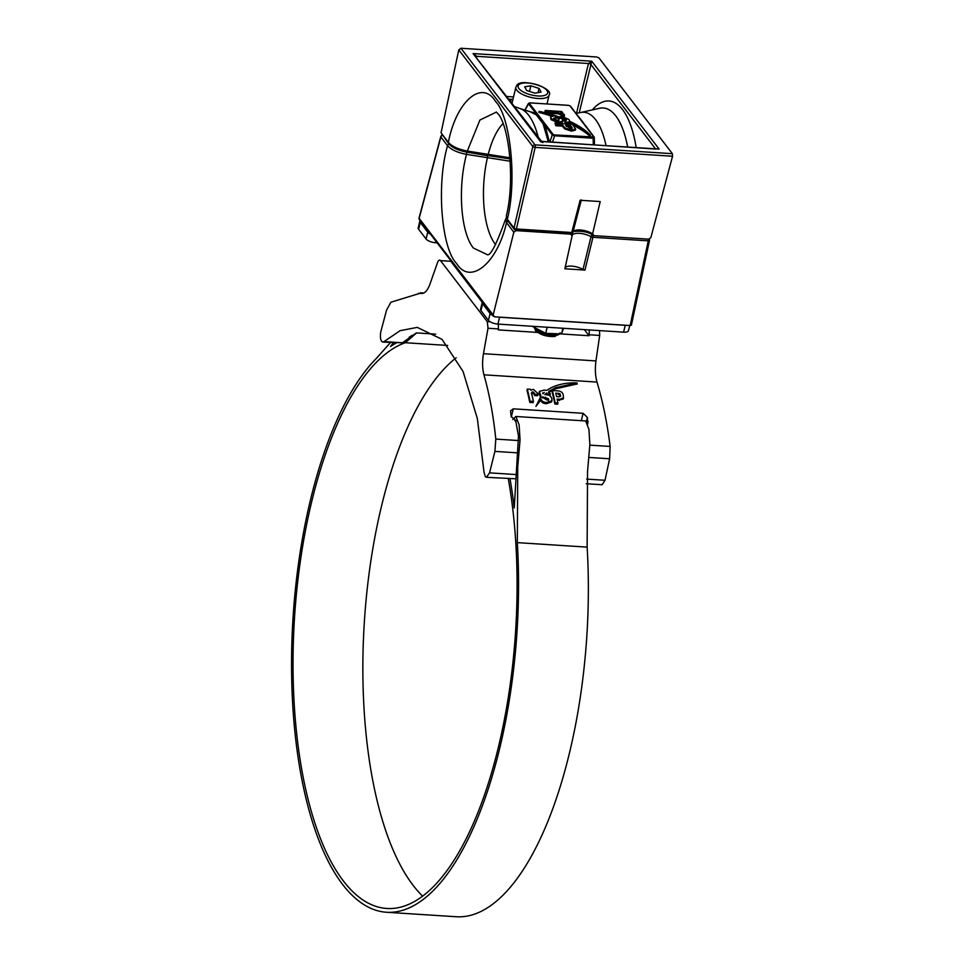 <?xml version="1.0" encoding="UTF-8"?>
<svg xmlns="http://www.w3.org/2000/svg" width="965" height="965" viewBox="0 0 965 965"><rect width="100%" height="100%" fill="white"/><g stroke="black" fill="none" stroke-linecap="round" stroke-linejoin="round"><path stroke-width="1.45" d="M422.308 293.481L419.932 293.324L390.897 302.214L386.591 310.055L380.958 331.164C380.017 335.531 380.246 338.932 381.657 341.381L382.816 342.105L384.034 341.586L400.101 330.681L417.242 327.388L442.054 339.366L463.079 371.489L477.337 418.545L484.008 472.03L485.262 476.565L486.432 477.301L489.557 472.862L515.358 474.515M550.34 394.118A244.121 94.944 -86.3 0 0 550.279 393.865L548.783 391.344L555.575 387.701L577.022 382.924C567.299 382.55 558.711 384.13 551.28 387.677L546.709 390.379L544.176 390.065L539.375 391.404L541.003 396.12L535.937 406.386L540.907 399.112C542.113 401.536 544.139 402.646 547.01 402.417L551.932 400.728L551.871 398.967C551.22 396.217 549.314 394.806 546.142 394.745L544.839 394.613L546.66 392.936L546.962 393.66A244.121 94.944 93.7 0 1 547.022 393.913L550.34 394.118L550.062 395.276L548.808 395.204M546.805 394.818L547.022 393.913M530.75 390.186A244.121 94.944 -86.3 0 0 530.533 389.305L527.288 389.1A244.121 94.944 93.7 0 1 530.075 401.211L533.392 401.428A244.121 94.944 -86.3 0 0 531.715 393.889L531.775 392.212L533.066 391.862L534.598 393.503A244.121 94.944 93.7 0 1 534.791 394.347L537.927 394.552A244.121 94.944 -86.3 0 0 537.662 393.37L533.416 389.365L530.75 390.186M530.075 401.211L529.785 402.405A242.987 94.498 93.7 0 0 527.023 390.246L527.288 389.1M529.785 402.405L533.102 402.622L533.392 401.428M531.486 393.37L532.789 393.02L534.321 394.661A242.987 94.498 93.7 0 1 534.514 395.517L534.791 394.347M534.514 395.517L537.65 395.722L537.927 394.552M557.951 403.008A244.121 94.944 -86.3 0 0 557.107 399.1L559.797 399.269L563.476 397.906L563.307 395.385C562.836 392.574 561.015 391.078 557.83 390.897L552.354 390.548A244.121 94.944 93.7 0 1 555.164 402.827L557.951 403.008L557.673 404.202L554.875 404.021L555.164 402.827M554.875 404.021A242.987 94.498 93.7 0 0 552.077 391.694L552.354 390.548M384.034 341.586L402.465 342.78L416.337 332.901L435.697 334.155M599.542 330.609L599.675 335.434L595.96 360.922C594.91 368.799 595.26 375.855 596.997 382.08C602.775 401.368 607.154 422.827 610.157 446.445L609.627 458.773L605.019 480.281L602.124 484.732L586.213 483.718M517.879 452.875L494.912 451.391L489.557 472.862M419.932 293.324L421.608 293.469C424.817 293.565 427.616 290.393 430.016 283.951L437.579 262.456C438.496 260.164 439.473 259.549 440.51 260.622L450.8 261.286L440.51 260.622L487.265 321.61L490.172 321.803M450.8 261.286L482.247 302.31M537.614 332.418L498.302 329.897L498.447 328.932L488.013 328.257L483.465 353.685L595.96 360.922M599.675 335.434L589.229 334.771L589.06 335.736L560.906 333.926M557.372 400.306L563.186 399.076L563.476 397.906M539.302 392.043L539.182 394.287L540.726 397.291M548.506 392.502L555.297 388.847L576.756 384.046L576.998 383.045M545.683 394.709L546.383 394.094L546.685 394.818L546.962 393.66M535.937 406.386L540.617 400.294C541.823 402.731 543.862 403.828 546.721 403.611L551.642 401.91L551.932 400.728M516.275 420.897L511.136 416.41L510.533 410.813L513.308 408.822L583.113 413.31L587.359 417.399L587.769 423.888M596.997 382.08L483.947 374.806C489.4 394.082 493.356 415.505 495.805 439.087L518.555 440.559M488.013 328.257L487.265 321.61M494.912 451.391L495.805 439.087M483.947 374.806C482.319 368.594 482.162 361.549 483.465 353.685M514.96 478.749L486.432 477.301M402.465 342.78L382.816 342.105M498.314 324.095L498.447 328.932M589.229 334.771L589.229 329.946M584.392 329.632L589.06 335.736M577.191 384.094L577.022 382.924M546.383 394.094L546.66 392.936M540.617 400.294L540.907 399.112M531.329 393.72L531.57 393.032M559.833 393.648L555.719 393.093A244.121 94.944 93.7 0 1 556.552 396.639L559.23 396.808L560.508 395.204L559.833 393.648L559.555 394.806L558.132 394.432L558.409 393.274M560.641 396.398L559.555 394.806M544.284 392.393L542.897 393.804L544.284 392.393M542.776 392.839L542.825 393.503M548.289 399.848L548.554 398.762L542.62 396.856L541.92 397.737L543.814 397.869L546.467 399.896L548.494 399.703L548.554 398.762L548.494 399.703M548.265 399.932L543.934 398.316M542.402 397.773L542.62 396.856M482.609 303.758L480.968 310.609A7.587 2.847 -166.5 0 1 480.57 309.282L482.211 302.443A7.587 2.847 13.5 0 0 482.609 303.758L490.087 313.529A7.587 2.847 13.5 0 0 492.838 315.495M480.968 310.609L488.447 320.368L490.087 313.529M497.747 317.015A7.587 2.847 13.5 0 0 499.568 317.232L497.928 324.071A7.587 2.847 -166.5 0 1 488.447 320.368M497.928 324.071L623.583 332.153L625.224 325.314A7.587 2.847 13.5 0 0 626.9 325.326M499.568 317.232L625.224 325.314M629.711 325.507L628.48 330.681A7.587 2.847 -166.5 0 1 623.583 332.153M459.642 272.818A15.187 5.911 93.7 0 1 459.617 272.166M420.257 222.408L418.617 229.248A7.587 2.847 -166.5 0 1 418.207 227.921L419.847 221.082A7.587 2.847 13.5 0 0 420.257 222.408L427.736 232.167A7.587 2.847 13.5 0 0 430.474 234.133M418.617 229.248L426.096 239.018L427.736 232.167M435.927 241.238L435.565 242.722A7.587 2.847 -166.5 0 1 426.096 239.018M435.565 242.722L437.133 242.818M510.195 161.215L466.493 154.388C457.519 188.187 460.812 232.782 473.393 248.041L487.409 254.736M419.305 217.752A1.894 0.724 14.9 0 0 419.051 218.006A1.894 1.894 0 0 0 419.377 219.658A1.894 1.592 -37.5 0 1 419.148 218.355L493.163 314.964L513.826 232.203L506.516 222.662L505.539 219.272C496.649 243.928 490.606 255.761 487.421 254.76M466.77 152.12L466.493 154.388C457.446 152.603 451.137 149.708 447.543 145.703L440.848 136.982L419.148 218.355A1.894 0.724 14.9 0 1 419.051 218.006L440.752 136.632A1.894 0.724 -165.1 0 0 440.848 136.982A1.894 1.592 142.5 0 1 442.38 135.474M649.397 240.14A1.894 0.7 -167.9 0 1 649.505 240.466L631.387 325.157L630.169 325.531L648.275 240.852L592.944 237.293L584.971 270.079L564.887 268.789L572.076 235.942L570.641 234.133L515.973 230.611L513.826 232.203M572.076 235.942L572.112 235.581A11.363 4.258 13.5 0 0 572.112 235.581L572.112 235.569A11.363 4.258 13.5 0 1 579.35 233.325A11.363 4.258 13.5 0 1 591.014 236.727L582.993 269.488A10.724 4.017 13.5 0 0 572.547 266.195A10.724 4.017 13.5 0 0 565.104 267.788M493.163 314.964L494.502 316.81L630.169 325.531M584.971 270.079L582.993 269.488M496.408 112.085L479.919 120.034L467.313 151.059L509.942 157.79M578.578 116.656L587.866 128.864M554.501 134.907L593.813 136.982A0.76 0.639 -37.5 0 1 594.368 137.585L593.258 138.272L554.61 135.788L552.282 134.883A0.76 0.639 -37.5 0 1 553.102 134.352L554.61 135.788L552.535 142.06M594.368 137.585L594.307 138.067A0.76 0.663 58 0 0 593.777 137.295M594.5 144.75L594.259 137.199L585.936 126.174A0.76 0.663 -31.5 0 1 585.96 126.222L587.154 128.188M460.932 48.25L534.972 144.846A1.894 1.592 142.5 0 0 532.813 146.475L458.785 49.891L460.932 48.25L596.599 56.971L598.963 57.9L672.376 153.688L672.557 156.209L650.844 237.607L648.685 239.163L594.006 235.653L592.594 233.868L600.194 201.564L580.122 200.274L571.726 232.517A1.894 0.736 14.6 0 0 572.945 232.155A11.363 4.258 -166.5 0 1 580.255 229.972A11.363 4.258 -166.5 0 1 592.594 233.868M496.275 111.988L497.94 113.761C508.386 124.521 515.551 178.561 506.311 216.088L507.337 219.308L514.031 228.042L532.813 146.475A1.894 0.748 -167 0 0 535.177 147.404L516.396 228.958L571.726 232.517A1.894 0.736 -86.3 0 1 570.99 233.578L515.66 230.02A1.894 0.736 -86.3 0 0 516.396 228.958A1.894 0.748 13 0 1 514.031 228.042A1.894 1.592 -37.5 0 0 514.273 229.272L507.578 220.551A1.894 1.592 -37.5 0 1 507.337 219.308C517.119 180.913 510.666 116.741 495.491 101.385C481.837 79.118 456.192 101.421 448.363 142.362C451.897 146.378 458.218 149.286 467.313 151.059L466.758 151.975M526.311 110.649L535.696 113.243A0.76 0.639 -37.5 0 1 536.516 112.724L553.102 134.352M593.813 136.982L577.239 115.342A0.76 0.639 -37.5 0 1 577.673 115.571L570.472 106.162L568.518 105.318L529.978 102.905L529.315 103.327L536.516 112.724M562.728 112.736L560.412 112.591L564.223 114.328L564.175 116.584L563.982 115.354L564.175 116.584L561.328 115.993L561.316 115.137L558.289 113.822L545.997 112.833L544.96 111.47L545.213 110.444L561.787 111.518L562.595 113.279M562.438 119.045L562.438 122.109L558.795 123.17L550.967 119.588L550.569 116.861L554.694 115.607L556.117 117.187L555.876 118.213L553.982 118.526M558.783 120.951L558.819 117.935M556.117 117.187L554.151 118.792L557.806 120.565L559.037 119.925L559.073 116.898L561.968 116.379L569.012 119.588L569.664 121.264A5.308 1.99 -166.5 0 1 568.988 121.928L568.735 122.989L565.96 123.327L564.537 121.747L566.057 119.672M562.39 126.174L555.9 125.752L554.947 123.158L572.402 124.292L575.61 129.105L575.369 130.13L571.461 131.119L564.778 128.96L562.39 126.174L562.643 125.148L556.154 124.726L554.947 123.158M548.289 141.783L543.066 123.713L536.311 114.895L530.099 111.699L520.4 108.695A76.923 29.915 93.7 0 1 538.434 137.983M458.785 49.891L441.053 132.82L448.363 142.362A1.894 1.592 142.5 0 0 448.604 143.592L441.053 132.82M581.232 200.334L572.945 232.155C568.674 231.829 584.995 228.946 593.137 235.351L594.006 235.653M576.503 113.375L588.469 63.509L591.75 61.205L579.217 112.833M655.693 149.044L541.546 141.348L473.079 53.57L476.782 56.32L476.553 57.249M542.873 142.567L540.509 141.638M657.394 148.803L655.898 148.863M541.546 141.348L540.412 141.445L473.079 53.57L591.75 61.205L659.095 149.068L540.412 141.445M512.934 99.395L509.617 99.178A1.894 1.255 124.5 0 0 508.905 99.455M549.954 141.891L552.282 134.883L545.068 125.474L549.387 141.855M575.61 128.803L571.702 130.094L565.02 127.935L562.643 125.148M570.701 125.667L565.55 125.329L570.46 128.526L572.161 127.718L570.701 125.667L570.448 126.692L566.395 126.427M556.154 124.726L555.9 125.752M565.02 127.935L564.778 128.96M571.702 130.094L571.461 131.119M571.907 128.743L570.448 126.692M562.679 121.083L559.049 122.133L551.208 118.562L550.967 119.588M551.208 118.562L550.569 116.861M559.049 122.133L558.795 123.17M566.359 119.793L564.658 118.285L562.535 118.225M564.658 118.285L564.489 119.009M573.041 125.112A72.134 27.02 -166.5 0 1 590.158 136.355L590.411 135.293A72.134 27.02 -166.5 0 0 568.988 121.928L566.202 122.302L565.96 123.327M566.202 122.302L564.778 120.722M553.838 117.923L554.151 118.792M564.223 114.328L564.416 115.547L561.57 114.968L561.57 114.111L558.542 112.796L546.25 111.807L545.997 112.833M546.25 111.807L545.213 110.444M555.056 112.374L554.815 113.4M558.542 112.796L558.289 113.822M561.328 115.993L561.316 115.137M543.066 123.713L543.826 123.508L528.494 103.846L529.592 103.159M545.888 124.955A0.76 0.639 -37.5 0 0 545.068 125.474L543.826 123.508A0.76 0.615 -42.5 0 1 544.441 123.243M536.311 114.895A0.76 0.663 129 0 0 537.035 114.642A0.76 0.663 -31.5 0 1 537.674 114.413M579.169 117.356L579.084 117.223A0.76 0.615 -42.5 0 1 579.169 117.356L585.96 126.222M593.149 137.392L593.282 144.678M525.057 110.263L528.494 103.846A0.76 0.639 -37.5 0 1 529.315 103.327M577.239 115.342L570.026 105.945A0.76 0.639 -37.5 0 1 570.472 106.162M568.385 105.378L529.857 102.833L528.434 103.412L524.803 110.191M568.735 122.989A72.134 27.02 -166.5 0 1 571.268 124.208M590.411 135.293A57.707 21.616 13.5 0 0 569.652 121.264M539.145 111.349A72.134 27.02 -166.5 0 1 553.222 115.571L555.394 116.331A72.134 27.02 -166.5 0 1 565.96 120.553A3.028 1.134 13.5 0 0 566.431 120.118A3.028 1.134 13.5 0 0 566.395 119.805A57.707 21.616 13.5 0 0 539.145 111.349L538.892 112.41A72.134 27.02 -166.5 0 1 551.317 116.077M555.997 117.706A72.134 27.02 -166.5 0 1 558.446 118.623M562.704 120.323A72.134 27.02 -166.5 0 1 564.67 121.168M512.15 103.677A17.081 6.405 -166.5 0 1 512.162 102.604L515.865 87.2A17.081 6.405 -166.5 0 0 529.375 96.995A17.081 6.405 -166.5 0 0 548.482 96.307A17.081 6.405 -166.5 0 0 549.085 95.173C554.549 88.201 520.786 77.586 516.818 85.378L515.865 87.2M534.912 93.159L541.1 92.097L539.073 88.418L530.859 85.789L524.67 86.85L526.697 90.529L534.912 93.159M529.508 91.422L530.859 85.789M538.06 92.616L539.073 88.418M512.789 419.582L515.865 416.482L519.134 424.902L520.051 439.98L517.735 467.012L517.324 542.632A288.547 112.217 93.7 0 1 386.555 912.263A288.547 112.217 93.7 0 1 342.611 884.447A288.547 112.217 93.7 0 1 293.058 617.395A288.547 112.217 93.7 0 1 376.229 358.534L390.439 342.599M508.217 478.314A284.747 110.746 93.7 0 1 493.067 767.573A284.747 110.746 93.7 0 1 386.796 908.475A284.747 110.746 93.7 0 1 343.431 881.033A284.747 110.746 93.7 0 1 297.799 580.87A284.747 110.746 93.7 0 1 405.288 342.72L416.578 332.925M422.634 896.171A284.747 110.746 93.7 0 1 413.249 885.52A284.747 110.746 93.7 0 1 365.265 609.337A284.747 110.746 93.7 0 1 456.168 357.81M515.865 416.482L585.683 420.969L588.94 429.401L589.856 444.467L587.552 471.499L587.13 547.119A288.547 112.217 93.7 0 1 456.361 916.75L386.555 912.263M514.803 420.752L515.612 420.27L518.495 436.035L514.249 507.94A288.547 112.217 93.7 0 0 509.954 478.423M422.067 293.457L418.581 293.264M409.124 337.328L411.983 335.386M393.298 342.78L390.523 346.507A288.547 112.217 -86.3 0 1 396.301 342.973M532.149 326.279L545.72 333.311L561.521 333.95L563.5 328.293M562.885 328.257L561.521 333.95M547.179 327.244L545.72 333.311M534.321 394.661L534.598 393.503M609.627 458.773L589.169 457.458M586.66 479.098L605.019 480.281M589.844 445.142L610.157 446.445M513.308 408.822L511.269 417.025M581.28 420.692L583.113 413.31M587.625 423.466L588.083 421.367M587.359 417.399L586.479 421.379M572.438 384.54L572.703 383.419M555.297 388.847L555.575 387.701M546.721 403.611L547.01 402.417M539.182 394.287L539.459 393.117M532.789 393.02L533.066 391.862M559.519 400.451L559.797 399.269M545.37 398.461L545.647 397.291M495.672 244.676A65.922 25.633 93.7 0 1 487.349 157.983L487.602 155.558L510.039 158.911M508.048 221.154A1.894 1.592 -37.5 0 0 506.516 222.662C497.277 263.505 470.088 285.712 456.566 263.445C441.258 248.089 436.349 184.013 447.543 145.703A1.894 1.592 142.5 0 1 449.099 144.195M515.491 229.996L515.973 230.611M592.92 235.207A1.894 0.736 93.7 0 1 592.944 237.293A1.894 0.676 -166.3 0 1 591.014 236.727A1.894 1.134 120.9 0 1 592.438 234.881M648.347 239.139A1.894 0.736 93.7 0 1 648.275 240.852A1.894 0.7 -167.9 0 0 649.505 240.466A1.894 1.894 0 0 0 649.288 239.103M448.604 143.592C451.982 147.573 458.073 150.419 466.843 152.132L487.699 155.739L488.157 154.665A65.922 25.633 93.7 0 1 503.055 123.617M576.057 113.448L580.496 112.555A76.923 29.915 93.7 0 1 606.02 145.498M553.657 134.714L553.235 135.426M672.376 153.688L534.972 144.846A1.894 0.736 93.7 0 1 535.189 147.368A1.894 0.736 93.7 0 1 535.177 147.404L672.545 156.234M570.026 105.945L568.626 105.39M627.624 146.885A82.459 32.074 -86.3 0 0 599.603 108.273L580.496 112.555M592.305 109.914A89.793 34.921 93.7 0 1 636.152 147.428M655.404 148.67L590.845 64.438A1.894 0.712 -166.5 0 0 588.469 63.509L476.782 56.32A1.894 0.712 -166.5 0 0 475.914 56.404M506.625 96.476L513.525 96.922M509.617 99.178A5.694 2.135 -166.5 0 1 510.726 101.277A18.986 7.117 13.5 0 0 510.545 101.59M515.37 229.827A1.894 1.592 -37.5 0 1 514.273 229.272A1.894 1.894 0 0 0 515.66 230.02A1.894 0.736 -86.3 0 1 515.37 229.827M570.701 233.385A1.894 0.736 -86.3 0 0 570.99 233.578A1.894 1.894 0 0 0 572.945 232.167A1.894 1.761 -165.2 0 0 572.945 232.155A1.894 1.761 -165.2 0 1 571.28 233.446M563.464 126.222L563.21 127.247M571.328 126.487L571.087 127.513M558.783 118.659L558.53 119.684M578.686 117.055A0.76 0.615 -42.5 0 1 579.084 117.223L577.673 115.571M547.119 94.015A15.187 5.694 13.5 0 0 537.047 84.727A15.187 5.694 13.5 0 0 518.651 84.92A15.187 5.694 13.5 0 0 528.724 94.208A15.187 5.694 13.5 0 0 547.119 94.015M447.663 345.446L405.288 342.72M587.13 547.119L517.324 542.632M558.325 333.818A13.293 4.982 -166.5 0 1 546.274 333.625A13.293 4.982 -166.5 0 1 535.527 328.305A13.293 4.982 -166.5 0 1 535.322 328.064M559.628 333.866A13.293 4.982 -166.5 0 1 547.855 335.036A13.293 4.982 -166.5 0 1 535.273 329.33A13.293 4.982 -166.5 0 1 534.308 327.557M539.375 391.404L539.097 392.562M548.301 400.68L548.59 399.498M506.287 217.752L505.539 219.272M442.223 135.257A1.894 1.894 0 0 0 440.752 136.632M419.377 219.658L493.405 316.243M520.4 108.695L514.285 106.464M507.578 220.551L506.311 216.088M581.34 199.9L573.355 230.611M564.26 116.331L564.501 115.305M549.085 95.173L546.986 103.93M420.571 292.781L423.9 292.998M560.17 332.925L554.839 336.483C546.986 336.918 540.557 334.976 535.551 330.657L534.321 326.713"/></g></svg>
